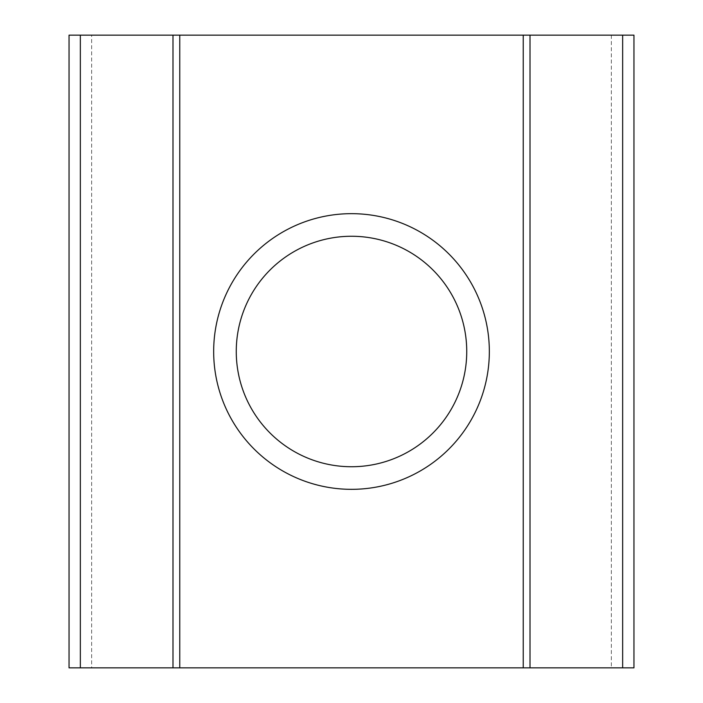 <?xml version="1.0" encoding="UTF-8"?>
<svg xmlns="http://www.w3.org/2000/svg" width="703" height="703" viewBox="0 0 703 703"><rect width="100%" height="100%" fill="white"/><g stroke="black" fill="none" stroke-linecap="round" stroke-linejoin="round"><path stroke-width="0.53" stroke-dasharray="3.52 2.64" d="M172.991 667.85L172.991 35.15M213.659 351.5A137.841 137.841 0 0 1 420.42 232.131A137.841 137.841 0 0 1 420.42 470.869A137.841 137.841 0 0 1 213.659 351.5M236.261 351.5A115.239 115.239 0 0 1 351.5 236.261A115.239 115.239 0 0 1 466.739 351.5A115.239 115.239 0 0 1 351.5 466.739A115.239 115.239 0 0 1 236.261 351.5M530.009 667.85L530.009 35.15M91.645 667.85L69.043 667.85L69.043 35.15L633.957 35.15L633.957 667.85L91.645 667.85L91.645 35.15M611.355 35.15L611.355 667.85"/><path stroke-width="1.05" d="M172.991 35.15L69.043 35.15L69.043 667.85L172.991 667.85L172.991 35.15L523.234 35.15L523.234 667.85L622.656 667.85L622.656 35.15L530.009 35.15L530.009 667.85M622.656 667.85L633.957 667.85L633.957 35.15L622.656 35.15M172.991 667.85L523.234 667.85M466.739 351.5A115.239 115.239 0 0 0 293.88 251.7A115.239 115.239 0 0 0 293.88 451.3A115.239 115.239 0 0 0 466.739 351.5M489.341 351.5A137.841 137.841 0 0 0 282.58 232.131A137.841 137.841 0 0 0 282.58 470.869A137.841 137.841 0 0 0 489.341 351.5M179.766 35.15L179.766 667.85M530.009 35.15L523.234 35.15M80.344 35.15L80.344 667.85"/></g></svg>
